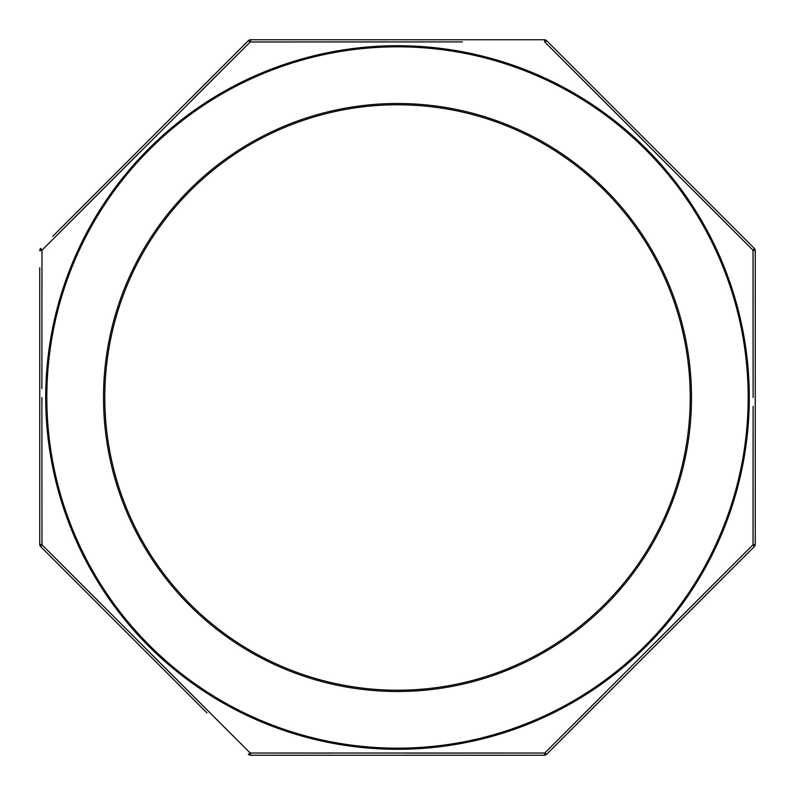 <?xml version="1.0" encoding="UTF-8"?>
<svg xmlns="http://www.w3.org/2000/svg" width="795" height="795" viewBox="0 0 795 795"><rect width="100%" height="100%" fill="white"/><g stroke="black" fill="none" stroke-linecap="round" stroke-linejoin="round"><path stroke-width="1.19" d="M104.791 397.5A292.709 292.709 0 0 0 397.5 690.209A292.709 292.709 0 0 0 690.209 397.5A292.709 292.709 0 0 0 397.5 104.791A292.709 292.709 0 0 0 104.791 397.5A292.709 292.709 0 0 1 397.5 104.791A292.709 292.709 0 0 1 690.209 397.5M206.958 712.886L40.704 546.642L41.976 544.764L41.887 397.5L41.976 544.764L250.236 753.024L544.764 753.024L753.024 544.764L753.113 406.364M753.074 489.432L753.044 526.936M755.25 250.664L753.024 250.236L753.113 397.5L753.024 250.236L754.296 248.358L546.642 40.704L754.296 248.358A3.25 3.25 0 0 1 755.25 250.664L755.25 544.337A3.25 3.25 0 0 1 754.296 546.642L753.024 544.764L654.792 643.115M602.998 694.88L558.507 739.3M755.25 495.424L755.25 544.337A3.25 3.25 0 0 1 754.296 546.642L546.642 754.296L544.764 753.024L405.748 753.113M332.539 753.094L270.906 753.044M594.968 705.97L546.642 754.296A3.25 3.25 0 0 1 544.337 755.25L250.664 755.25L250.236 753.024L151.885 654.792M100.12 602.998L55.7 558.507M755.25 319.65L755.25 328.792M755.25 462.124L755.25 470.382M755.25 452.852L755.25 460.196M52.768 558.696L40.704 546.642A3.25 3.25 0 0 1 39.75 544.337L39.75 267.726M52.768 236.304L248.358 40.704A3.25 3.25 0 0 1 250.664 39.75L544.337 39.75A3.25 3.25 0 0 1 546.642 40.704L544.764 41.976L643.115 140.208M462.471 41.906L250.236 41.976L41.976 250.236L41.887 388.636M41.926 305.31L41.956 268.044M41.976 250.236L39.75 250.664A3.25 3.25 0 0 1 40.704 248.358L41.976 250.236L140.208 151.885M192.002 100.12L236.493 55.7M248.358 40.704L250.236 41.976L389.242 41.887M694.88 192.002L739.3 236.493M753.024 250.236L544.764 41.976L544.337 39.75M250.236 753.024L248.358 754.296A3.25 3.25 0 0 0 250.664 755.25A3.25 3.25 0 0 1 248.358 754.296A3.25 3.25 0 0 0 250.664 755.25M39.75 544.337A3.25 3.25 0 0 0 40.704 546.642A3.25 3.25 0 0 1 39.75 544.337L41.976 544.764M749.288 397.5A351.788 351.788 0 0 1 397.5 749.288A351.788 351.788 0 0 1 45.712 397.5A351.788 351.788 0 0 1 397.5 45.712A351.788 351.788 0 0 1 749.288 397.5M46.825 397.5A350.675 350.675 0 0 0 397.5 748.174A350.675 350.675 0 0 0 748.174 397.5A350.675 350.675 0 0 0 397.5 46.825A350.675 350.675 0 0 0 46.825 397.5M691.501 397.5A294.001 294.001 0 0 1 397.5 691.501A294.001 294.001 0 0 1 103.499 397.5A294.001 294.001 0 0 1 397.5 103.499A294.001 294.001 0 0 1 691.501 397.5M250.236 41.976L250.664 39.75M754.296 546.642A3.25 3.25 0 0 0 755.25 544.337L753.024 544.764M544.764 753.024L544.337 755.25"/></g></svg>

